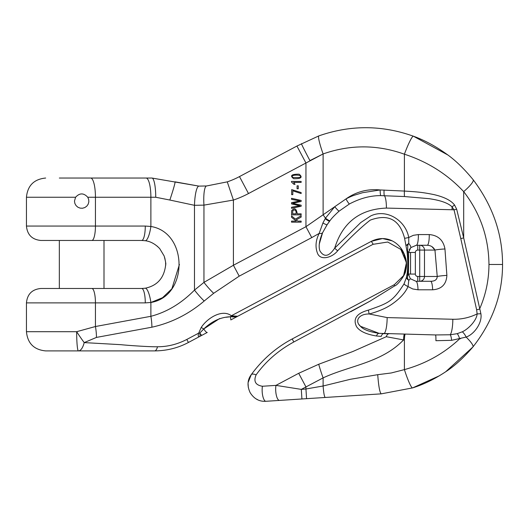 <?xml version="1.0" encoding="UTF-8"?>
<svg xmlns="http://www.w3.org/2000/svg" width="529" height="529" viewBox="0 0 529 529"><rect width="100%" height="100%" fill="white"/><g stroke="black" fill="none" stroke-linecap="round" stroke-linejoin="round"><path stroke-width="0.79" d="M301.451 143.643A19.209 0.469 -118 0 0 309.934 160.598L323.113 153.946L305.947 163.005L296.928 146.044L318.822 135.9C350.377 124.877 381.898 124.976 413.387 136.198C424.331 140.139 435.314 146.044 446.344 153.906C454.98 159.87 463.913 168.48 473.157 179.728C492.75 205.761 502.55 234.01 502.55 264.474C502.55 294.296 492.664 321.811 472.886 347.011C492.664 321.811 502.55 294.296 502.55 264.474L488.961 264.474C488.67 237.369 480.246 213.081 463.688 191.624C447.408 174.233 427.65 161.762 404.407 154.203A19.209 2.149 -69.6 0 1 413.387 136.198L447.627 154.858M151.889 327.2A19.209 4.715 -100.4 0 0 150.884 316.302L150.884 302.476C188.43 296.399 188.403 232.575 150.884 226.472L145.283 226.062L150.884 226.472L150.884 197.251L155.738 197.251L169.842 200.035L155.738 197.251A19.209 3.822 -90 0 0 151.922 178.042L146.09 178.042L151.922 178.042L198.93 186.115L206.594 185.963L227.272 181.857L206.594 185.963L198.93 186.115L175 181.837A19.209 0.946 -71.3 0 1 169.842 200.035L194.48 205.312L194.48 290.104A19.209 3.075 50.9 0 0 204.207 301.008C188.701 314.193 171.257 322.928 151.889 327.2L96.45 337.416L84.204 342.6L120.857 344.677C127.747 345.411 150.494 346.991 157.503 346.753C167.514 346.786 177.281 344.353 186.81 339.446L198.679 333.138L201.165 327.544C207.123 318.213 222.154 308.685 231.371 315.753L371.318 241.343C387.241 233.527 399.613 243.829 403.468 252.419C406.636 258.946 407.356 265.122 405.631 270.954C405.882 273.705 398.02 285.171 394.561 285.944L370.049 301.133L293.813 341.985C278.36 350.429 265.796 361.386 256.122 374.849C265.796 361.386 278.36 350.429 293.813 341.985L292.206 338.957C276.072 347.533 262.41 359.442 251.235 374.684L248.194 382.348M150.884 226.472A14.409 3.558 98.4 0 1 145.191 240.721L141.693 240.464L145.191 240.721C150.388 241.336 155.228 243.968 159.718 248.617L164.162 256.003C165.577 261.465 166.093 264.288 165.703 264.474C164.334 277.745 157.497 285.66 145.191 288.226L141.693 288.484L145.191 288.226A14.409 3.558 -98.4 0 1 150.884 302.476L162.542 297.701L171.865 288.808L179.424 264.46M87.761 197.251L88.687 199.466L88.832 201.873L88.178 204.181L86.796 206.151L84.832 207.56L82.504 208.241L80.104 208.122L77.882 207.216L76.077 205.622L74.887 203.513L74.47 201.126L75.581 197.251C79.641 192.821 83.701 192.821 87.761 197.251L95.445 197.251A19.209 4.787 -90 0 0 90.651 178.042L146.09 178.042A19.209 4.787 -90 0 1 150.884 197.251L95.445 197.251L95.445 226.062A14.409 3.591 90 0 1 91.848 240.464L40.859 240.464C32.104 239.611 27.303 234.81 26.45 226.062L145.283 226.062A14.409 3.591 90 0 1 141.693 240.464L91.848 240.464M59.341 178.042L90.651 178.042M59.341 288.484L59.341 240.464L104.001 240.464L104.001 288.484L40.859 288.484L141.693 288.484A14.409 3.591 -90 0 1 145.283 302.886L26.45 302.886L26.45 331.696L76.659 331.696L95.445 326.519L95.445 302.886A14.409 3.591 -90 0 0 91.848 288.484M157.093 246.058L159.712 248.604M159.725 248.623L164.149 255.976M164.77 257.835L165.597 262.199M165.597 262.239L165.676 265.558M408.613 275.371L408.461 274.075L410.292 278.69A9.601 0.496 -40 0 1 408.785 280.337L408.031 286.579C405.26 292.848 399.812 298.773 391.685 304.347C386.011 308.248 378.513 311.462 369.202 313.988L387.149 317.592A14.409 3.055 -88.5 0 1 383.704 333.627A5.759 2.797 -88.5 0 0 381.217 336.411L376.45 335.994C366.24 334.315 359.614 331.22 356.572 326.704C352.704 318.815 356.665 313.28 368.462 310.106C388.438 303.051 392.591 301.788 404.03 283.894L406.437 277.401L407.099 273.91C407.985 267.76 407.958 260.268 407.026 251.434L404.586 238.268C399.666 219.548 388.207 213.504 370.207 220.143C361.75 226.716 350.912 236.919 337.681 250.746C332.596 257.392 320.839 260.929 317.684 253.715C315.079 247.393 315.568 240.629 319.159 233.421L311.746 237.594L305.947 226.696L305.947 163.005L248.498 193.548A100.841 100.841 0 0 1 233.415 200.055L227.272 181.857A81.631 81.631 0 0 0 239.485 176.587L296.928 146.044M412.719 387.856L439.374 375.788M445.742 371.728L472.886 347.011C463.549 357.849 454.504 366.088 445.742 371.728C434.633 379.095 423.577 384.49 412.574 387.902L381.244 393.854L325.216 397.464L381.244 393.854C379.782 392.703 378.605 386.309 377.719 374.684L391.222 372.978L404.407 369.619C425.614 363.747 444.023 353.484 459.641 338.825L460.514 338.692M251.235 374.684A9.601 3.333 35.8 0 1 256.122 374.849C253.358 381.303 255.461 385.105 262.424 386.256L275.966 385.383L301.305 389.384L305.947 388.994L306.569 398.668L325.216 397.464L265.942 401.293C259.303 401.716 254.032 398.826 250.138 392.624C247.01 385.872 247.374 379.895 251.235 374.684C262.41 359.442 276.072 347.533 292.206 338.957L394.416 284.615L403.587 275.596L406.444 262.662L400.843 249.417L387.717 242.024L372.998 244.332L230.836 319.926L237.7 316.276L231.371 315.753L230.446 316.765L226.042 317.268M248.081 383.525L248.306 387.426M256.334 399.005L257.702 399.726M400.843 249.417L403.839 253.755L406.497 263.574L403.574 275.609L394.416 284.615A9.601 0.998 62 0 0 394.561 285.944M219.654 318.524L203.764 328.945A7.201 1.541 62 0 0 207.269 332.45L188.423 342.475C178.061 347.983 166.794 350.793 154.607 350.906C166.794 350.793 178.061 347.983 188.423 342.475L186.81 339.446M200.187 336.219L202.025 335.241A7.201 1.137 62 0 1 199.81 333.052L203.764 328.945L199.81 333.052L200.094 336.272C198.249 337.099 197.78 336.054 198.679 333.138A8.16 4.688 -174.8 0 1 199.81 333.052M234.102 316.435L231.371 315.753M404.533 274.075L405.505 271.384M406.378 261.756L404.368 254.356M392.201 240.86L382.553 238.539L371.318 241.343L373.196 244.226M350.681 311.746L369.791 301.285M370.009 301.16L370.736 300.743M199.049 336.583L200.048 336.292M275.966 385.383L298.7 373.289L318.723 364.256L352.744 351.554L386.276 336.709L403.581 339.916C381.72 362.755 349.92 365.479 323.113 377.885L301.305 389.384L275.966 385.383A9.601 3.134 -93.7 0 0 276.356 395.375A9.601 3.134 -93.7 0 0 279.484 400.42M311.746 237.594L239.207 276.158L213.67 293.304L204.207 301.008M64.862 350.906L98.48 350.906M157.503 346.753A9.601 3.518 90 0 1 154.607 350.906L45.659 350.906C33.988 349.768 27.587 343.367 26.45 331.696M401.465 339.585L403.581 339.916A5.759 0.688 -88.5 0 1 404.414 334.156L405.24 334.176A5.759 0.688 91.5 0 0 404.407 339.935L403.581 339.916M319.324 243.935L322.591 232.734L327.021 224.858L329.825 220.917M325.143 218.708A5.759 0.807 37.4 0 0 329.64 221.135L327.187 224.561A5.759 1.051 33.8 0 1 322.928 222.947L325.467 218.153A19.209 1.885 -124.7 0 1 323.113 214.781L345.966 198.93C353.319 195.148 354.192 195.353 362.57 192.708L380.139 189.957L404.407 191.068C415.04 191.749 421.322 191.981 433.985 194.619C444.195 196.98 451.045 200.445 454.543 204.994L456.666 209.186L463.688 237.905L480.881 313.697C482.501 322.505 474.44 334.229 466.128 337.072L451.621 340.326L435.916 340.702A5.759 0.575 91.5 0 0 435.486 334.943L379.095 333.349L360.48 326.3L359.032 324.654M329.653 221.148L330.003 220.692A5.759 0.787 -142.1 0 1 325.467 218.153L334.731 206.727A5.759 0.522 -130.3 0 0 339.129 211.131C334.639 215.171 331.597 218.358 330.003 220.692M349.404 203.989C360.011 198.362 370.452 195.571 380.735 195.611C370.452 195.571 360.011 198.362 349.404 203.989L339.129 211.131M357.862 322.452L357.69 321.811M368.462 310.106A5.759 1.362 74.8 0 0 369.202 313.988C358.993 313.77 354.238 320.891 360.474 326.294C363.225 329.527 369.427 331.875 379.095 333.349L435.486 334.943L450.225 334.771L435.486 334.943M337.681 250.746A5.759 1.342 -134.6 0 1 334.705 248.134L360.765 222.537L370.829 215.885C386.54 208.452 405.591 220.269 408.745 237.495L413.334 235.319L418.36 234.572A9.601 2.063 -90 0 1 416.31 245.264L419.709 245.264A4.801 4.781 90 0 1 424.489 250.065L424.489 276.475A4.801 4.781 90 0 1 419.709 281.283L430.586 281.283L415.966 281.283L417.751 281.283L417.751 276.475L419.709 276.475L419.709 281.283L430.586 281.283C434.884 281.263 437.099 279.662 437.232 276.475L434.95 250.065C433.304 246.983 430.718 245.383 427.194 245.264A9.601 2.063 90 0 0 429.244 234.572C438.111 235.332 443.348 240.133 444.955 248.974L446.886 275.384C446.344 284.371 441.589 289.171 432.636 289.793L418.016 289.793A9.601 2.063 90 0 0 415.966 281.283L410.292 278.69M409.215 249.939L409.863 248.762M419.709 245.264L427.194 245.264L419.709 245.264L419.709 250.065L417.751 250.065A2.407 2.4 180 0 0 415.351 252.472L415.351 274.075A2.407 2.4 0 0 0 417.751 276.475M431.889 246.587L434.95 250.065A9.601 0.972 176.1 0 1 444.955 248.974M96.45 337.416A19.209 4.715 -100.4 0 0 95.445 326.519L150.884 316.302C166.827 312.117 181.354 303.382 194.48 290.104L203.949 282.4L233.415 265.26L305.947 226.696L323.113 214.781L323.113 153.946A19.209 2.149 -110 0 1 318.822 135.9M239.207 276.158L233.415 265.26L233.415 200.055L203.949 205.126L194.48 205.312A19.209 3.928 91.6 0 1 198.93 186.115M318.723 364.256A24.01 2.685 69.7 0 0 323.113 377.885L323.113 385.998L350.383 379.286L377.719 374.684M298.7 373.289L305.947 386.917L305.947 388.994L323.113 385.998C323.642 392.954 324.343 396.776 325.216 397.464M76.659 331.696A19.209 1.461 56.8 0 0 84.204 342.6A19.209 7.042 -90 0 1 78.404 350.906A19.209 1.746 90 0 1 76.659 331.696M322.564 232.72A5.759 2.632 24.3 0 1 319.159 233.421L322.928 222.947M213.67 293.304A19.209 3.075 -129.1 0 1 203.949 282.4L203.949 205.126A19.209 3.921 -93.8 0 1 206.594 185.963M265.942 401.293A9.601 3.134 -93.7 0 1 262.82 396.247A9.601 3.134 -93.7 0 1 262.424 386.256M301.92 398.972L301.305 389.384M412.574 387.902A19.209 2.182 -107.8 0 1 404.407 369.619L404.407 339.935M472.886 347.011A19.209 3.67 -140.5 0 0 466.128 337.072A5.759 1.832 59.7 0 0 462.28 331.802C468.072 329.263 476.702 320.534 477.138 313.902L476.622 309.763L460.772 238.559L454.027 209.841L452.024 206.826C448.103 203.024 440.439 200.312 429.032 198.673L404.579 196.543L380.735 195.611A5.759 0.688 -90.4 0 1 380.139 189.957C367.675 188.701 356.288 191.69 345.966 198.93A5.759 0.602 -119.1 0 0 349.398 203.969M460.772 238.559A5.759 0.384 -12.5 0 0 463.688 237.905L463.688 191.624A19.209 3.571 -38.3 0 0 473.157 179.728M327.206 224.574L322.591 232.734C319.291 240.397 318.385 246.435 319.88 250.852C324.039 257.57 328.985 256.664 334.705 248.134C342.587 222.517 359.826 209.167 386.415 208.082A14.409 3.055 91.5 0 0 384.338 195.657A5.759 0.688 -87.4 0 1 384.054 190.037M451.621 340.326A5.759 1.197 -95.3 0 0 450.225 334.771A14.409 3.055 91.5 0 0 452.824 319.258C461.414 319.443 469.521 317.658 477.138 313.902A5.759 0.615 177.6 0 0 480.881 313.697M450.225 334.771L457.195 333.673L462.28 331.809M383.704 333.627L389.073 333.766A5.759 3.095 91.5 0 0 386.322 336.556M410.749 247.645A9.601 2.195 42.6 0 0 408.758 243.439L407.799 244.993L407.588 251.414A9.601 2.592 -179.2 0 1 408.613 252.472L410.749 247.645L416.31 245.264L417.751 245.264L417.751 250.065M408.461 274.075L410.55 274.075L410.55 252.472L408.613 252.472L408.461 274.075A9.601 0.913 -0.3 0 1 407.575 274.419L407.475 278.36L408.785 280.337L407.191 279.067L407.475 278.36L406.523 277.593M430.586 281.283A9.601 2.063 -90 0 1 432.636 289.793M407.026 251.434L407.588 251.414L408.038 262.92L407.575 274.419A5.759 1.263 8.2 0 1 407.099 273.91M434.95 250.065L419.709 250.065L419.709 276.475L437.232 276.475A9.601 0.952 175.6 0 1 446.886 275.384M404.586 238.268A5.759 0.35 -13.9 0 0 408.745 237.495L408.758 243.439L406.146 245.39L407.793 244.993M406.484 277.791L407.191 279.067M404.03 283.894A5.759 1.111 23.8 0 0 408.031 286.586L412.759 288.973L418.016 289.793M454.543 204.994A5.759 0.8 143.4 0 1 452.024 206.826A14.409 3.055 -88.5 0 1 452.09 209.755L386.415 208.082M456.666 209.186A5.759 0.35 166.1 0 1 454.027 209.841L452.09 209.755M376.45 335.994A5.759 2.751 -84.6 0 1 379.095 333.349M488.961 264.474C488.908 280.006 485.767 294.884 479.539 309.108A5.759 0.384 167.5 0 1 476.622 309.763M459.641 338.825A5.759 1.461 -107 0 0 457.195 333.667M297.073 188.767L298.263 188.767L298.263 185.824L297.073 185.824L297.073 188.767M291.664 194.646L292.802 194.646L292.802 190.83L301.146 193.554L301.146 192.569L291.664 189.607L291.664 194.646M291.539 208.314L301.146 206.25L301.146 205.199L292.702 203.315L301.146 201.43L301.146 200.438L291.539 198.302L291.539 199.34L299.804 200.947L291.539 202.667L291.539 203.91L299.804 205.741L291.539 207.256L291.539 208.314M291.539 214.86L301.146 214.86L301.146 213.828L297.238 213.828C296.379 208.472 294.508 207.441 291.631 210.74L291.539 214.86M296.108 211.818L296.108 213.828L292.676 213.828L292.762 210.879C294.263 209.398 295.38 209.715 296.108 211.818M291.539 222.16L301.146 222.16L301.146 221.129L297.814 221.129L296.286 219.852L301.146 217.082L301.146 215.72L295.433 219.132L291.539 215.865L291.539 217.26L296.306 221.129L291.539 221.129L291.539 222.16M293.668 178.703C301.153 178.842 302.978 177.334 299.136 174.186C291.486 174.114 289.661 175.621 293.668 178.703M299.553 177.552L293.165 177.513C287.809 174.339 305.068 174.266 299.553 177.552M301.146 182.393L301.146 181.434L291.499 181.434L291.499 182.049L293.912 184.304L295.05 184.304L293.635 182.393L301.146 182.393M236.218 316.785L232.423 316.944M201.165 327.544A8.16 2.738 -143.1 0 1 203.764 328.945C212.056 321.103 220.95 317.043 230.446 316.765L237.7 316.276M230.446 316.765L230.836 319.926M75.581 197.251L26.45 197.251L26.45 226.062M227.272 181.857A81.631 81.631 0 0 0 239.485 176.587L248.498 193.548M150.884 302.476L145.283 302.886M404.579 196.543A5.759 0.688 93.2 0 1 404.407 191.068L404.407 154.203C377.342 144.529 350.244 144.45 323.113 153.946M418.36 234.572L429.244 234.572M387.149 317.592L452.824 319.258M410.55 274.075L415.351 274.075M410.55 252.472L415.351 252.472M26.45 197.251C27.587 185.58 33.988 179.179 45.659 178.042M403.601 275.622L405.512 271.165L406.411 262.278M26.45 302.886C27.303 294.137 32.104 289.337 40.859 288.484"/></g></svg>
